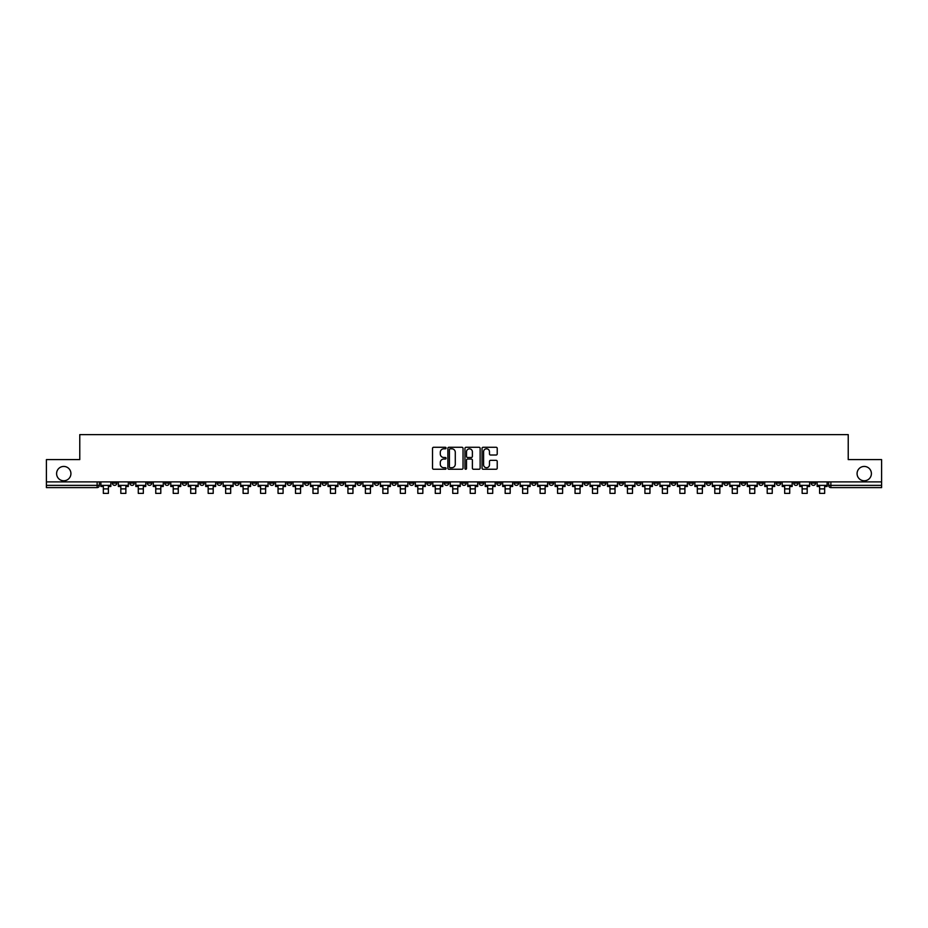 <?xml version="1.0" encoding="UTF-8"?>
<svg xmlns="http://www.w3.org/2000/svg" width="928" height="928" viewBox="0 0 928 928"><rect width="100%" height="100%" fill="white"/><g stroke="black" fill="none" stroke-linecap="round" stroke-linejoin="round"><path stroke-width="1.39" d="M446.078 448.038A0.766 0.766 0 0 0 445.312 447.273L433.631 447.273A1.102 1.102 0 0 0 432.529 448.363L432.529 468.153A1.102 1.102 0 0 0 433.631 469.255L445.312 469.255A0.766 0.766 0 0 0 446.078 468.489A0.766 0.766 0 0 0 445.312 467.712L443.804 467.712A3.515 3.515 0 0 1 440.29 464.197L440.29 462.55A3.515 3.515 0 0 1 443.804 459.035L445.312 459.035A0.766 0.766 0 0 0 446.078 458.258A0.766 0.766 0 0 0 445.312 457.492L443.804 457.492A3.515 3.515 0 0 1 440.29 453.978L440.29 452.33A3.515 3.515 0 0 1 443.804 448.804L445.312 448.804A0.766 0.766 0 0 0 446.078 448.038M857.078 473.605A7.169 7.169 0 0 0 864.246 480.774A7.169 7.169 0 0 0 871.404 473.605A7.169 7.169 0 0 0 864.246 466.436A7.169 7.169 0 0 0 857.078 473.605M56.596 473.605A7.169 7.169 0 0 0 63.754 480.774A7.169 7.169 0 0 0 70.922 473.605A7.169 7.169 0 0 0 63.754 466.436A7.169 7.169 0 0 0 56.596 473.605M688.866 481.887L688.866 483.117L693.355 483.117A2.239 2.239 0 0 1 691.105 485.367A2.239 2.239 0 0 1 688.866 483.117L688.866 481.887M584.048 481.887L584.048 483.117L588.526 483.117A2.239 2.239 0 0 1 586.287 485.367A2.239 2.239 0 0 1 584.048 483.117L584.048 481.887M566.579 481.887L566.579 483.117L571.056 483.117A2.239 2.239 0 0 1 568.818 485.367A2.239 2.239 0 0 1 566.579 483.117L566.579 481.887M461.761 481.887L461.761 483.117L466.239 483.117A2.239 2.239 0 0 1 464 485.367A2.239 2.239 0 0 1 461.761 483.117L461.761 481.887M444.292 481.887L444.292 483.117L448.769 483.117A2.239 2.239 0 0 1 446.53 485.367A2.239 2.239 0 0 1 444.292 483.117L444.292 481.887M426.822 481.887L426.822 483.117L431.3 483.117A2.239 2.239 0 0 1 429.061 485.367A2.239 2.239 0 0 1 426.822 483.117L426.822 481.887M391.883 481.887L391.883 483.117L396.36 483.117A2.239 2.239 0 0 1 394.122 485.367A2.239 2.239 0 0 1 391.883 483.117L391.883 481.887M356.944 483.117L356.944 481.887L356.944 483.117A2.239 2.239 0 0 0 359.182 485.367A2.239 2.239 0 0 1 356.944 483.117L361.421 483.117A2.239 2.239 0 0 1 359.182 485.367A2.239 2.239 0 0 0 361.421 483.117L361.421 481.887L361.421 483.117M339.474 483.117L339.474 481.887L339.474 483.117A2.239 2.239 0 0 0 341.713 485.367A2.239 2.239 0 0 1 339.474 483.117L343.952 483.117A2.239 2.239 0 0 1 341.713 485.367M322.004 483.117L322.004 481.887L322.004 483.117A2.239 2.239 0 0 0 324.243 485.367A2.239 2.239 0 0 1 322.004 483.117L326.482 483.117A2.239 2.239 0 0 1 324.243 485.367A2.239 2.239 0 0 0 326.482 483.117L326.482 481.887L326.482 483.117M304.535 481.887L304.535 483.117L309.012 483.117A2.239 2.239 0 0 1 306.774 485.367A2.239 2.239 0 0 1 304.535 483.117L304.535 481.887M287.065 481.887L287.065 483.117L291.543 483.117A2.239 2.239 0 0 1 289.304 485.367A2.239 2.239 0 0 1 287.065 483.117L287.065 481.887M269.596 481.887L269.596 483.117L274.073 483.117A2.239 2.239 0 0 1 271.834 485.367A2.239 2.239 0 0 1 269.596 483.117L269.596 481.887M252.126 483.117L252.126 481.887L252.126 483.117A2.239 2.239 0 0 0 254.365 485.367A2.239 2.239 0 0 1 252.126 483.117L256.604 483.117A2.239 2.239 0 0 1 254.365 485.367M217.175 483.117L217.175 481.887L217.175 483.117A2.239 2.239 0 0 0 219.426 485.367A2.239 2.239 0 0 1 217.175 483.117L221.664 483.117A2.239 2.239 0 0 1 219.426 485.367A2.239 2.239 0 0 0 221.664 483.117L221.664 481.887L221.664 483.117M199.706 483.117L199.706 481.887L199.706 483.117A2.239 2.239 0 0 0 201.944 485.367A2.239 2.239 0 0 1 199.706 483.117L204.195 483.117A2.239 2.239 0 0 1 201.944 485.367A2.239 2.239 0 0 0 204.195 483.117L204.195 481.887L204.195 483.117M182.236 483.117L182.236 481.887L182.236 483.117A2.239 2.239 0 0 0 184.475 485.367A2.239 2.239 0 0 1 182.236 483.117L186.725 483.117A2.239 2.239 0 0 1 184.475 485.367A2.239 2.239 0 0 0 186.725 483.117L186.725 481.887L186.725 483.117M164.766 483.117L164.766 481.887L164.766 483.117A2.239 2.239 0 0 0 167.005 485.367A2.239 2.239 0 0 1 164.766 483.117L169.256 483.117A2.239 2.239 0 0 1 167.005 485.367M147.297 483.117L147.297 481.887L147.297 483.117A2.239 2.239 0 0 0 149.536 485.367A2.239 2.239 0 0 1 147.297 483.117L151.774 483.117A2.239 2.239 0 0 1 149.536 485.367A2.239 2.239 0 0 0 151.774 483.117L151.774 481.887L151.774 483.117M129.827 483.117L129.827 481.887L129.827 483.117A2.239 2.239 0 0 0 132.066 485.367A2.239 2.239 0 0 1 129.827 483.117L134.305 483.117A2.239 2.239 0 0 1 132.066 485.367A2.239 2.239 0 0 0 134.305 483.117L134.305 481.887L134.305 483.117M496.12 455.022A1.102 1.102 0 0 0 497.222 453.92L497.222 448.363A1.102 1.102 0 0 0 496.12 447.273L483.152 447.273A1.102 1.102 0 0 0 482.05 448.363L482.05 468.153A1.102 1.102 0 0 0 483.152 469.255L496.12 469.255A1.102 1.102 0 0 0 497.222 468.153L497.222 461.448A1.102 1.102 0 0 0 496.12 460.346L490.576 460.346A1.102 1.102 0 0 0 489.474 461.448L489.474 464.777A2.935 2.935 0 0 1 486.539 467.712A2.935 2.935 0 0 1 483.592 464.777L483.592 451.75A2.935 2.935 0 0 1 486.539 448.804A2.935 2.935 0 0 1 489.474 451.75L489.474 453.92A1.102 1.102 0 0 0 490.576 455.022L496.12 455.022M46.4 481.887L46.4 459.604L79.773 459.604L79.773 434.629L848.227 434.629L848.227 459.604L881.6 459.604L881.6 481.887L46.4 481.887L46.4 485.367L99.366 485.367L99.366 481.887L99.366 485.367A2.239 2.239 0 0 1 97.127 487.606L46.4 487.606L46.4 485.367M463.037 448.363A1.102 1.102 0 0 0 461.935 447.273L448.966 447.273A1.102 1.102 0 0 0 447.864 448.363L447.864 468.153A1.102 1.102 0 0 0 448.966 469.255L461.935 469.255A1.102 1.102 0 0 0 463.037 468.153L463.037 448.363M466.065 447.273L479.034 447.273A1.102 1.102 0 0 1 480.136 448.363L480.136 468.153A1.102 1.102 0 0 1 479.034 469.255L473.477 469.255A1.102 1.102 0 0 1 472.387 468.153L472.387 460.126A1.102 1.102 0 0 0 471.285 459.035L467.596 459.035A1.102 1.102 0 0 0 466.506 460.126L466.506 468.489A0.766 0.766 0 0 1 465.728 469.255A0.766 0.766 0 0 1 464.963 468.489L464.963 448.363A1.102 1.102 0 0 1 466.065 447.273M828.634 481.887L828.634 485.367L881.6 485.367L881.6 487.606L830.873 487.606A2.239 2.239 0 0 1 828.634 485.367A2.239 2.239 0 0 0 830.873 487.606L830.873 481.887M881.6 481.887L881.6 485.367M815.642 481.887L815.642 483.117A2.239 2.239 0 0 1 813.404 485.367A2.239 2.239 0 0 1 811.165 483.117L815.642 483.117M811.165 481.887L811.165 483.117M798.173 481.887L798.173 483.117A2.239 2.239 0 0 1 795.934 485.367A2.239 2.239 0 0 1 793.695 483.117L798.173 483.117M793.695 481.887L793.695 483.117M780.703 483.117L780.703 481.887L780.703 483.117A2.239 2.239 0 0 1 778.464 485.367A2.239 2.239 0 0 1 776.226 483.117L780.703 483.117A2.239 2.239 0 0 1 778.464 485.367M776.226 481.887L776.226 483.117M763.234 481.887L763.234 483.117A2.239 2.239 0 0 1 760.995 485.367A2.239 2.239 0 0 1 758.744 483.117A2.239 2.239 0 0 0 760.995 485.367M758.744 481.887L758.744 483.117L763.234 483.117M745.764 481.887L745.764 483.117A2.239 2.239 0 0 1 743.525 485.367A2.239 2.239 0 0 1 741.275 483.117L745.764 483.117A2.239 2.239 0 0 1 743.525 485.367M741.275 481.887L741.275 483.117M728.294 481.887L728.294 483.117A2.239 2.239 0 0 1 726.056 485.367A2.239 2.239 0 0 1 723.805 483.117A2.239 2.239 0 0 0 726.056 485.367M723.805 481.887L723.805 483.117L728.294 483.117M710.825 481.887L710.825 483.117A2.239 2.239 0 0 1 708.574 485.367A2.239 2.239 0 0 1 706.336 483.117L710.825 483.117M706.336 481.887L706.336 483.117M693.355 481.887L693.355 483.117A2.239 2.239 0 0 1 691.105 485.367M675.874 481.887L675.874 483.117A2.239 2.239 0 0 1 673.635 485.367A2.239 2.239 0 0 1 671.396 483.117L675.874 483.117M671.396 481.887L671.396 483.117M658.404 481.887L658.404 483.117A2.239 2.239 0 0 1 656.166 485.367A2.239 2.239 0 0 1 653.927 483.117L658.404 483.117M653.927 481.887L653.927 483.117M640.935 481.887L640.935 483.117A2.239 2.239 0 0 1 638.696 485.367A2.239 2.239 0 0 1 636.457 483.117A2.239 2.239 0 0 0 638.696 485.367M636.457 481.887L636.457 483.117L640.935 483.117M623.465 481.887L623.465 483.117A2.239 2.239 0 0 1 621.226 485.367A2.239 2.239 0 0 1 618.988 483.117L623.465 483.117M618.988 481.887L618.988 483.117M605.996 481.887L605.996 483.117A2.239 2.239 0 0 1 603.757 485.367A2.239 2.239 0 0 1 601.518 483.117L605.996 483.117M601.518 481.887L601.518 483.117M588.526 481.887L588.526 483.117M571.056 481.887L571.056 483.117L571.056 481.887M553.587 481.887L553.587 483.117A2.239 2.239 0 0 1 551.348 485.367A2.239 2.239 0 0 1 549.109 483.117L553.587 483.117M549.109 481.887L549.109 483.117M536.117 481.887L536.117 483.117A2.239 2.239 0 0 1 533.878 485.367A2.239 2.239 0 0 1 531.64 483.117L536.117 483.117M531.64 481.887L531.64 483.117M518.648 481.887L518.648 483.117A2.239 2.239 0 0 1 516.409 485.367A2.239 2.239 0 0 1 514.17 483.117L518.648 483.117M514.17 481.887L514.17 483.117M501.178 481.887L501.178 483.117A2.239 2.239 0 0 1 498.939 485.367A2.239 2.239 0 0 1 496.7 483.117L501.178 483.117M496.7 481.887L496.7 483.117M483.708 481.887L483.708 483.117A2.239 2.239 0 0 1 481.47 485.367A2.239 2.239 0 0 1 479.231 483.117L483.708 483.117M479.231 481.887L479.231 483.117M466.239 481.887L466.239 483.117A2.239 2.239 0 0 1 464 485.367M448.769 481.887L448.769 483.117M431.3 483.117L431.3 481.887L431.3 483.117A2.239 2.239 0 0 1 429.061 485.367M413.83 481.887L413.83 483.117A2.239 2.239 0 0 1 411.591 485.367A2.239 2.239 0 0 1 409.352 483.117A2.239 2.239 0 0 0 411.591 485.367A2.239 2.239 0 0 0 413.83 483.117L409.352 483.117L409.352 481.887M396.36 483.117L396.36 481.887L396.36 483.117A2.239 2.239 0 0 1 394.122 485.367M378.891 481.887L378.891 483.117A2.239 2.239 0 0 1 376.652 485.367A2.239 2.239 0 0 1 374.413 483.117A2.239 2.239 0 0 0 376.652 485.367M374.413 481.887L374.413 483.117L378.891 483.117M343.952 481.887L343.952 483.117L343.952 481.887M309.012 483.117L309.012 481.887L309.012 483.117A2.239 2.239 0 0 1 306.774 485.367M291.543 483.117L291.543 481.887L291.543 483.117A2.239 2.239 0 0 1 289.304 485.367M274.073 483.117L274.073 481.887L274.073 483.117A2.239 2.239 0 0 1 271.834 485.367M256.604 481.887L256.604 483.117L256.604 481.887M239.134 483.117L239.134 481.887L239.134 483.117A2.239 2.239 0 0 1 236.895 485.367A2.239 2.239 0 0 1 234.645 483.117L239.134 483.117A2.239 2.239 0 0 1 236.895 485.367M234.645 481.887L234.645 483.117M169.256 481.887L169.256 483.117L169.256 481.887M116.835 481.887L116.835 483.117A2.239 2.239 0 0 1 114.596 485.367A2.239 2.239 0 0 1 112.358 483.117A2.239 2.239 0 0 0 114.596 485.367A2.239 2.239 0 0 0 116.835 483.117L116.835 481.887M112.358 481.887L112.358 483.117L116.835 483.117M97.127 481.887L97.127 487.606A2.239 2.239 0 0 0 99.366 485.367M450.173 448.804A0.766 0.766 0 0 0 449.407 449.581L449.407 466.946A0.766 0.766 0 0 0 450.173 467.712L451.774 467.712A3.515 3.515 0 0 0 455.288 464.197L455.288 452.33A3.515 3.515 0 0 0 451.774 448.804L450.173 448.804M472.387 451.808A2.935 2.935 0 0 0 469.44 448.862A2.935 2.935 0 0 0 466.506 451.808L466.506 456.39A1.102 1.102 0 0 0 467.596 457.492L471.285 457.492A1.102 1.102 0 0 0 472.387 456.39L472.387 451.808M100.885 485.367L110.85 485.367L110.85 486.481L108.39 486.481L108.39 493.371L103.344 493.371L103.344 486.481L100.885 486.481L100.885 481.887M110.85 485.367L110.85 481.887M118.355 485.367L128.319 485.367L128.319 486.481L125.86 486.481L125.86 493.371L120.814 493.371L120.814 486.481L118.355 486.481L118.355 481.887M128.319 485.367L128.319 481.887M135.824 485.367L145.789 485.367L145.789 486.481L143.33 486.481L143.33 493.371L138.284 493.371L138.284 486.481L135.824 486.481L135.824 481.887M145.789 485.367L145.789 481.887M153.294 485.367L163.258 485.367L163.258 486.481L160.799 486.481L160.799 493.371L155.753 493.371L155.753 486.481L153.294 486.481L153.294 481.887M163.258 485.367L163.258 481.887M170.764 485.367L180.728 485.367L180.728 486.481L178.269 486.481L178.269 493.371L173.223 493.371L173.223 486.481L170.764 486.481L170.764 481.887M180.728 485.367L180.728 481.887M188.233 485.367L198.198 485.367L198.198 486.481L195.738 486.481L195.738 493.371L190.692 493.371L190.692 486.481L188.233 486.481L188.233 481.887M198.198 485.367L198.198 481.887M205.703 485.367L215.667 485.367L215.667 486.481L213.208 486.481L213.208 493.371L208.162 493.371L208.162 486.481L205.703 486.481L205.703 481.887M215.667 485.367L215.667 481.887M223.172 485.367L233.137 485.367L233.137 486.481L230.678 486.481L230.678 493.371L225.632 493.371L225.632 486.481L223.172 486.481L223.172 481.887M233.137 485.367L233.137 481.887M240.642 485.367L250.606 485.367L250.606 486.481L248.147 486.481L248.147 493.371L243.101 493.371L243.101 486.481L240.642 486.481L240.642 481.887M250.606 485.367L250.606 481.887M258.112 485.367L268.076 485.367L268.076 486.481L265.617 486.481L265.617 493.371L260.571 493.371L260.571 486.481L258.112 486.481L258.112 481.887M268.076 485.367L268.076 481.887M275.581 485.367L285.546 485.367L285.546 486.481L283.086 486.481L283.086 493.371L278.04 493.371L278.04 486.481L275.581 486.481L275.581 481.887M285.546 485.367L285.546 481.887M293.051 485.367L303.015 485.367L303.015 486.481L300.556 486.481L300.556 493.371L295.51 493.371L295.51 486.481L293.051 486.481L293.051 481.887M303.015 485.367L303.015 481.887M310.52 485.367L320.485 485.367L320.485 486.481L318.026 486.481L318.026 493.371L312.98 493.371L312.98 486.481L310.52 486.481L310.52 481.887M320.485 485.367L320.485 481.887M327.99 485.367L337.954 485.367L337.954 486.481L335.495 486.481L335.495 493.371L330.461 493.371L330.461 486.481L327.99 486.481L327.99 481.887M337.954 485.367L337.954 481.887M345.46 485.367L355.424 485.367L355.424 486.481L352.965 486.481L352.965 493.371L347.93 493.371L347.93 486.481L345.46 486.481L345.46 481.887M355.424 485.367L355.424 481.887M362.929 485.367L372.894 485.367L372.894 486.481L370.434 486.481L370.434 493.371L365.4 493.371L365.4 486.481L362.929 486.481L362.929 481.887M372.894 485.367L372.894 481.887M380.399 485.367L390.363 485.367L390.363 486.481L387.904 486.481L387.904 493.371L382.87 493.371L382.87 486.481L380.399 486.481L380.399 481.887M390.363 485.367L390.363 481.887M397.868 485.367L407.833 485.367L407.833 486.481L405.374 486.481L405.374 493.371L400.339 493.371L400.339 486.481L397.868 486.481L397.868 481.887M407.833 485.367L407.833 481.887M415.338 485.367L425.314 485.367L425.314 486.481L422.843 486.481L422.843 493.371L417.809 493.371L417.809 486.481L415.338 486.481L415.338 481.887M425.314 485.367L425.314 481.887M432.808 485.367L442.784 485.367L442.784 486.481L440.313 486.481L440.313 493.371L435.278 493.371L435.278 486.481L432.808 486.481L432.808 481.887M442.784 485.367L442.784 481.887M450.277 485.367L460.253 485.367L460.253 486.481L457.782 486.481L457.782 493.371L452.748 493.371L452.748 486.481L450.277 486.481L450.277 481.887M460.253 485.367L460.253 481.887M467.747 485.367L477.723 485.367L477.723 486.481L475.252 486.481L475.252 493.371L470.218 493.371L470.218 486.481L467.747 486.481L467.747 481.887M477.723 485.367L477.723 481.887M485.216 485.367L495.192 485.367L495.192 486.481L492.722 486.481L492.722 493.371L487.687 493.371L487.687 486.481L485.216 486.481L485.216 481.887M495.192 485.367L495.192 481.887M502.686 485.367L512.662 485.367L512.662 486.481L510.191 486.481L510.191 493.371L505.157 493.371L505.157 486.481L502.686 486.481L502.686 481.887M512.662 485.367L512.662 481.887M520.167 485.367L530.132 485.367L530.132 486.481L527.661 486.481L527.661 493.371L522.626 493.371L522.626 486.481L520.167 486.481L520.167 481.887M530.132 485.367L530.132 481.887M537.637 485.367L547.601 485.367L547.601 486.481L545.13 486.481L545.13 493.371L540.096 493.371L540.096 486.481L537.637 486.481L537.637 481.887M547.601 485.367L547.601 481.887M555.106 485.367L565.071 485.367L565.071 486.481L562.6 486.481L562.6 493.371L557.566 493.371L557.566 486.481L555.106 486.481L555.106 481.887M565.071 485.367L565.071 481.887M572.576 485.367L582.54 485.367L582.54 486.481L580.07 486.481L580.07 493.371L575.035 493.371L575.035 486.481L572.576 486.481L572.576 481.887M582.54 485.367L582.54 481.887M590.046 485.367L600.01 485.367L600.01 486.481L597.539 486.481L597.539 493.371L592.505 493.371L592.505 486.481L590.046 486.481L590.046 481.887M600.01 485.367L600.01 481.887M607.515 485.367L617.48 485.367L617.48 486.481L615.02 486.481L615.02 493.371L609.974 493.371L609.974 486.481L607.515 486.481L607.515 481.887M617.48 485.367L617.48 481.887M624.985 485.367L634.949 485.367L634.949 486.481L632.49 486.481L632.49 493.371L627.444 493.371L627.444 486.481L624.985 486.481L624.985 481.887M634.949 485.367L634.949 481.887M642.454 485.367L652.419 485.367L652.419 486.481L649.96 486.481L649.96 493.371L644.914 493.371L644.914 486.481L642.454 486.481L642.454 481.887M652.419 485.367L652.419 481.887M659.924 485.367L669.888 485.367L669.888 486.481L667.429 486.481L667.429 493.371L662.383 493.371L662.383 486.481L659.924 486.481L659.924 481.887M669.888 485.367L669.888 481.887M677.394 485.367L687.358 485.367L687.358 486.481L684.899 486.481L684.899 493.371L679.853 493.371L679.853 486.481L677.394 486.481L677.394 481.887M687.358 485.367L687.358 481.887M694.863 485.367L704.828 485.367L704.828 486.481L702.368 486.481L702.368 493.371L697.322 493.371L697.322 486.481L694.863 486.481L694.863 481.887M704.828 485.367L704.828 481.887M712.333 485.367L722.297 485.367L722.297 486.481L719.838 486.481L719.838 493.371L714.792 493.371L714.792 486.481L712.333 486.481L712.333 481.887M722.297 485.367L722.297 481.887M729.802 485.367L739.767 485.367L739.767 486.481L737.308 486.481L737.308 493.371L732.262 493.371L732.262 486.481L729.802 486.481L729.802 481.887M739.767 485.367L739.767 481.887M747.272 485.367L757.236 485.367L757.236 486.481L754.777 486.481L754.777 493.371L749.731 493.371L749.731 486.481L747.272 486.481L747.272 481.887M757.236 485.367L757.236 481.887M764.742 485.367L774.706 485.367L774.706 486.481L772.247 486.481L772.247 493.371L767.201 493.371L767.201 486.481L764.742 486.481L764.742 481.887M774.706 485.367L774.706 481.887M782.211 485.367L792.176 485.367L792.176 486.481L789.716 486.481L789.716 493.371L784.67 493.371L784.67 486.481L782.211 486.481L782.211 481.887M792.176 485.367L792.176 481.887M799.681 485.367L809.645 485.367L809.645 486.481L807.186 486.481L807.186 493.371L802.14 493.371L802.14 486.481L799.681 486.481L799.681 481.887M809.645 485.367L809.645 481.887M817.15 485.367L827.115 485.367L827.115 486.481L824.656 486.481L824.656 493.371L819.61 493.371L819.61 486.481L817.15 486.481L817.15 481.887M827.115 485.367L827.115 481.887M103.344 488.894L108.39 488.894M120.814 488.894L125.86 488.894M138.284 488.894L143.33 488.894M155.753 488.894L160.799 488.894M173.223 488.894L178.269 488.894M190.692 488.894L195.738 488.894M208.162 488.894L213.208 488.894M225.632 488.894L230.678 488.894M243.101 488.894L248.147 488.894M260.571 488.894L265.617 488.894M278.04 488.894L283.086 488.894M295.51 488.894L300.556 488.894M312.98 488.894L318.026 488.894M330.461 488.894L335.495 488.894M347.93 488.894L352.965 488.894M365.4 488.894L370.434 488.894M382.87 488.894L387.904 488.894M400.339 488.894L405.374 488.894M417.809 488.894L422.843 488.894M435.278 488.894L440.313 488.894M452.748 488.894L457.782 488.894M470.218 488.894L475.252 488.894M487.687 488.894L492.722 488.894M505.157 488.894L510.191 488.894M522.626 488.894L527.661 488.894M540.096 488.894L545.13 488.894M557.566 488.894L562.6 488.894M575.035 488.894L580.07 488.894M592.505 488.894L597.539 488.894M609.974 488.894L615.02 488.894M627.444 488.894L632.49 488.894M644.914 488.894L649.96 488.894M662.383 488.894L667.429 488.894M679.853 488.894L684.899 488.894M697.322 488.894L702.368 488.894M714.792 488.894L719.838 488.894M732.262 488.894L737.308 488.894M749.731 488.894L754.777 488.894M767.201 488.894L772.247 488.894M784.67 488.894L789.716 488.894M802.14 488.894L807.186 488.894M819.61 488.894L824.656 488.894"/></g></svg>
